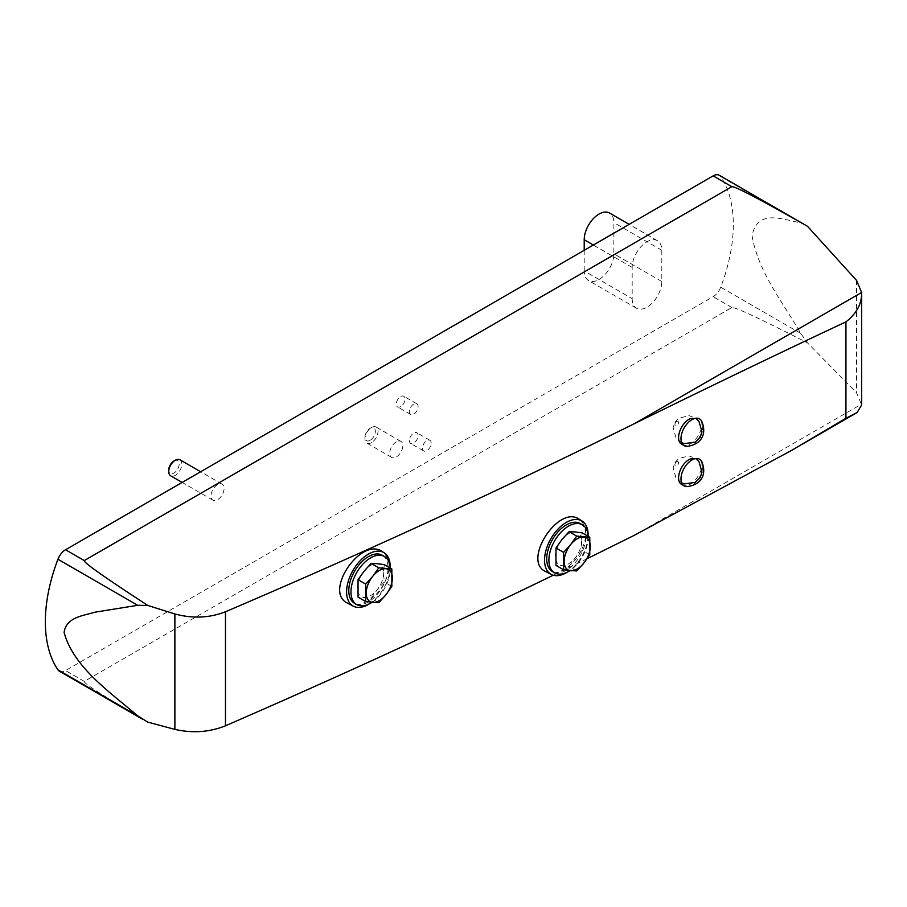 <?xml version="1.0" encoding="UTF-8"?>
<svg xmlns="http://www.w3.org/2000/svg" width="907" height="907" viewBox="0 0 907 907"><rect width="100%" height="100%" fill="white"/><g stroke="black" fill="none" stroke-linecap="round" stroke-linejoin="round"><path stroke-width="0.68" stroke-dasharray="4.54 3.4" d="M681.962 444.351C692.052 451.255 709.41 423.569 698.367 418.229M347.698 603.223C352.528 605.593 358.208 605.332 364.727 602.475C371.337 599.334 377.029 594.334 381.836 587.475C391.314 571.512 391.529 559.585 382.471 551.717M545.64 571.523C550.322 573.802 555.832 573.451 562.147 570.492C568.61 567.204 574.165 562.057 578.836 555.039C587.963 538.917 588.144 527.012 579.369 519.348M587.124 558.689L553.225 575.242M681.962 484.621C692.052 491.526 709.41 463.84 698.367 458.5M384.205 564.585L383.661 572.986A18.491 10.68 -60 0 1 377.119 589.845A18.491 10.68 -60 0 1 364.047 597.396A18.491 10.68 -60 0 1 357.505 588.087A18.491 10.68 -60 0 1 364.047 571.24A18.491 10.68 -60 0 1 377.119 563.678A18.491 10.68 -60 0 1 383.661 572.986L384.205 582.022L377.119 589.845L371.122 598.291L358.05 597.123M582.135 532.863L581.591 541.275A18.491 10.68 -60 0 1 575.049 558.122A18.491 10.68 -60 0 1 561.977 565.673A18.491 10.68 -60 0 1 555.435 556.376A18.491 10.68 -60 0 1 561.977 539.518A18.491 10.68 -60 0 1 575.049 531.967A18.491 10.68 -60 0 1 581.591 541.275L582.135 550.311L575.049 558.122L569.052 566.58L555.98 565.412M217.555 484.644A9.251 5.34 120 0 0 211.512 492.784A9.251 5.34 120 0 0 212.93 500.199A9.251 5.34 120 0 0 217.555 499.746A9.251 5.34 120 0 0 223.598 491.594A9.251 5.34 120 0 0 222.181 484.179A9.251 5.34 120 0 0 217.555 484.644M396.302 441.845A9.251 5.34 120 0 0 390.259 449.997A9.251 5.34 120 0 0 391.677 457.411A9.251 5.34 120 0 0 396.302 456.947A9.251 5.34 120 0 0 402.345 448.806A9.251 5.34 120 0 0 400.928 441.392A9.251 5.34 120 0 0 396.302 441.845M409.386 440.587A6.168 3.56 120 0 0 410.656 443.41A6.168 3.56 120 0 0 416.823 439.85A6.168 3.56 120 0 0 416.823 432.73A6.168 3.56 120 0 0 412.073 434.385A6.168 3.56 120 0 0 409.386 440.587M413.739 404.091A6.168 3.56 120 0 0 409.715 409.522A6.168 3.56 120 0 0 410.656 414.465A6.168 3.56 120 0 0 413.739 414.159A6.168 3.56 120 0 0 417.776 408.728A6.168 3.56 120 0 0 416.823 403.785A6.168 3.56 120 0 0 413.739 404.091M59.374 671.18A12.335 7.12 120 0 0 65.542 670.568L713.117 296.691A12.335 7.12 120 0 0 720.714 287.202A137.626 79.453 120 0 0 720.714 176.604A12.335 7.12 120 0 0 719.285 175.266M632.168 298.63A20.963 12.108 120 0 0 636.51 308.221A20.963 12.108 120 0 0 652.655 302.609A20.963 12.108 120 0 0 661.815 281.51L661.815 250.298A20.963 12.108 120 0 0 657.473 240.706A20.963 12.108 120 0 0 641.317 246.319A20.963 12.108 120 0 0 632.168 267.418L632.168 298.63L584.21 270.944A20.963 12.108 120 0 0 588.552 280.535A20.963 12.108 120 0 0 604.708 274.923A20.963 12.108 120 0 0 613.858 253.824L613.858 222.612A20.963 12.108 120 0 0 609.515 213.02M147.818 722.119C104.248 696.519 83.07 682.937 84.283 681.395L731.87 307.518C734.636 306.793 759.851 318.584 807.502 342.88L856.548 392.776L861.65 404.953M805.065 224.777L800.7 222.782C784.17 220.208 757.572 207.85 752.062 235.752C758.263 272.701 784.249 304.23 800.7 333.379L807.502 342.88M588.099 536.286A30.827 17.8 -60 0 1 567.453 572.056M580.208 523.543A27.743 16.02 -60 0 1 584.459 545.765A27.743 16.02 -60 0 1 566.331 570.22A27.743 16.02 -60 0 1 552.465 571.591M371.949 602.35A27.743 16.02 -60 0 0 390.169 568.031A30.827 17.8 -60 0 1 369.523 603.767M382.278 555.254A27.743 16.02 -60 0 1 386.529 577.487A27.743 16.02 -60 0 1 368.401 601.931A27.743 16.02 -60 0 1 354.535 603.302M584.21 250.298L584.21 270.944M400.667 406.608A6.168 3.56 -60 0 1 397.583 406.914A6.168 3.56 -60 0 1 397.583 399.794A6.168 3.56 -60 0 1 403.751 396.234A6.168 3.56 -60 0 1 404.692 401.177A6.168 3.56 -60 0 1 400.667 406.608M422.458 448.137A6.168 3.56 120 0 0 423.739 450.96A6.168 3.56 120 0 0 429.907 447.4A6.168 3.56 120 0 0 429.907 440.28A6.168 3.56 120 0 0 425.156 441.936A6.168 3.56 120 0 0 422.458 448.137M371.485 442.616A9.251 5.34 -60 0 1 366.859 443.081A9.251 5.34 -60 0 1 364.943 438.841A9.251 5.34 -60 0 1 371.485 427.514A9.251 5.34 -60 0 1 376.11 427.061A9.251 5.34 -60 0 1 377.527 434.476A9.251 5.34 -60 0 1 371.485 442.616M370.147 440.303A7.358 4.252 -60 0 1 364.943 437.299A7.358 4.252 -60 0 1 370.147 428.285A7.358 4.252 -60 0 1 375.351 431.29A7.358 4.252 -60 0 1 370.147 440.303M179.926 459.781A9.251 5.34 -60 0 1 181.343 467.196A9.251 5.34 -60 0 1 175.3 475.347A9.251 5.34 -60 0 1 170.675 475.801M173.963 461.005A7.358 4.252 -60 0 1 179.167 464.01A7.358 4.252 -60 0 1 173.963 473.023A7.358 4.252 -60 0 1 168.759 470.019M588.099 536.309A27.743 16.02 -60 0 1 569.879 570.639M589.765 554.71L582.135 550.311M576.693 570.979L569.052 566.58M391.835 586.432L384.205 582.022M378.763 602.702L371.122 598.291M686.905 446.357A15.419 8.9 120 0 0 699.603 436.732A15.419 8.9 120 0 0 701.587 420.939M686.905 486.628A15.419 8.9 120 0 0 699.603 477.003A15.419 8.9 120 0 0 701.587 461.21M676.701 421.449A2.528 1.463 -60 0 1 678.255 423.66A2.528 1.463 -60 0 1 675.159 425.44A2.528 1.463 -60 0 1 676.701 421.449M676.701 461.731A2.528 1.463 -60 0 1 678.255 463.93A2.528 1.463 -60 0 1 675.159 465.722A2.528 1.463 -60 0 1 676.701 461.731M731.87 307.518L713.117 296.691M800.7 333.379L720.714 287.202M800.7 222.782L720.714 176.604M84.283 681.395L65.542 670.568M856.548 280.41L856.548 392.776M634.469 535.221L861.627 404.08M661.815 281.51L613.858 253.824M661.815 250.298L613.858 222.612M632.168 267.418L593.359 245.015M144.066 720.079L142.841 719.376M792.276 449.985L802.446 444.113M636.51 308.221L588.552 280.535M657.473 240.706L629.152 224.358M416.823 403.785L403.751 396.234M410.656 414.465L397.583 406.914M429.907 440.28L416.823 432.73M423.739 450.96L410.656 443.41M400.928 441.392L376.11 427.061M391.677 457.411L366.859 443.081M364.943 437.299L364.943 438.841M370.147 428.285L371.485 427.514M222.181 484.179L200.651 471.753M212.93 500.199L182.148 482.422M681.724 442.673L676.1 438.194L673.153 427.571L674.831 422.492L678.583 418.297L689.003 415.644L695.805 418.274M681.724 482.955L676.1 478.465L673.153 467.853L674.831 462.763L678.583 458.579L689.003 455.915L695.805 458.557"/><path stroke-width="1.36" d="M699.603 418.932L698.367 418.229L690.17 418.705C680.25 423.184 674.559 440.859 681.962 444.351L684.184 445.632A15.419 8.9 120 0 0 686.905 446.357C701.338 444.645 707.279 434.09 701.587 420.939A15.419 8.9 120 0 0 699.603 418.932A15.419 8.9 120 0 0 691.894 419.703A15.419 8.9 120 0 0 681.826 433.285A15.419 8.9 120 0 0 684.184 445.632M384.194 552.805L382.471 551.717C361.281 536.003 322.949 592.192 347.698 603.223L353.379 606.193A30.827 17.8 -60 0 1 352.993 570.378A30.827 17.8 -60 0 1 384.194 552.805A30.827 17.8 -60 0 1 390.169 567.997A27.743 16.02 -60 0 0 384.455 556.513L382.278 555.254A27.743 16.02 -60 0 0 354.535 571.274A27.743 16.02 -60 0 0 354.535 603.302L356.712 604.561A27.743 16.02 -60 0 1 356.712 572.532A27.743 16.02 -60 0 1 384.455 556.513M582.124 521.094L579.369 519.348C558.769 504.065 521.672 560.98 545.64 571.523L551.309 574.471A30.827 17.8 -60 0 1 550.923 538.667A30.827 17.8 -60 0 1 582.124 521.094A30.827 17.8 -60 0 1 588.099 536.286M225.469 611.749C365.668 551.944 501.99 489.236 634.469 423.626L861.627 292.485L856.548 280.41L807.502 226.308C759.851 199.223 734.636 186.026 731.87 186.695L84.283 560.571C83.07 562.17 104.248 577.135 147.818 605.468L174.881 613.96C192.669 618.744 209.528 618.007 225.469 611.749L225.469 725.793C209.528 732.198 192.669 733.4 174.881 729.387L147.818 722.119L137.728 715.895C110.314 692.347 73.444 667.246 64.102 632.417C66.37 617.145 82.56 615.955 94.884 612.202L137.728 605.309L147.818 605.468M845.936 418.252L857.081 412.56L861.65 404.953L861.627 292.485C861.888 303.732 856.65 313.527 845.936 321.86L845.936 418.252L792.287 449.997L634.469 535.221L587.124 558.689M553.225 575.242C446.403 627.122 337.155 677.302 225.469 725.793M845.936 321.86C776.721 354.365 706.236 388.287 634.469 423.626M699.603 459.214L698.367 458.5L690.17 458.976C680.25 463.454 674.559 481.129 681.962 484.621L684.184 485.903A15.419 8.9 120 0 0 686.905 486.628C701.338 484.928 707.279 474.361 701.587 461.21A15.419 8.9 120 0 0 699.603 459.214A15.419 8.9 120 0 0 691.894 459.974A15.419 8.9 120 0 0 681.826 473.556A15.419 8.9 120 0 0 684.184 485.903M377.119 563.678L384.205 564.585L391.835 568.984L378.763 567.816L371.122 563.417L377.119 563.678M378.763 567.816L372.766 576.274L365.68 584.085L365.68 601.534L358.05 597.123L358.05 579.686L364.047 571.24L371.122 563.417M575.049 531.967L582.135 532.863L589.765 537.273L576.693 536.105L569.052 531.695L575.049 531.967M576.693 536.105L570.696 544.551L563.61 552.374L563.61 569.811L555.98 565.412L555.98 547.964L561.977 539.518L569.052 531.695M807.502 226.308L719.285 175.266A12.335 7.12 120 0 0 713.117 175.879L65.542 549.755A12.335 7.12 120 0 0 57.946 559.245A137.626 79.453 120 0 0 57.946 669.842A12.335 7.12 120 0 0 59.374 671.18L142.841 719.376M567.453 572.056A30.827 17.8 -60 0 1 566.331 572.736A30.827 17.8 -60 0 1 551.309 574.471M569.879 570.639A27.743 16.02 -60 0 1 568.508 571.478A27.743 16.02 -60 0 1 554.642 572.85L552.465 571.591A27.743 16.02 -60 0 1 552.465 539.552A27.743 16.02 -60 0 1 580.208 523.543L582.385 524.802A27.743 16.02 -60 0 1 588.099 536.309M369.523 603.767A30.827 17.8 -60 0 1 368.401 604.447A30.827 17.8 -60 0 1 353.379 606.193M629.152 224.358L609.515 213.02A20.963 12.108 120 0 0 593.359 218.632A20.963 12.108 120 0 0 584.21 239.731L584.21 250.298M182.148 482.422L170.675 475.801A9.251 5.34 -60 0 1 168.759 471.561A9.251 5.34 -60 0 1 175.3 460.234A9.251 5.34 -60 0 1 179.926 459.781L200.651 471.753M168.759 471.561L168.759 470.019A7.358 4.252 -60 0 1 173.963 461.005L175.3 460.234M554.642 572.85A27.743 16.02 -60 0 1 554.642 540.81A27.743 16.02 -60 0 1 582.385 524.802M563.61 569.811L576.693 570.979L583.768 563.156L589.765 554.71L589.765 537.273M563.61 552.374L555.98 547.964M564.154 561.41A18.491 10.68 -60 0 1 570.696 544.551A18.491 10.68 -60 0 1 583.768 537.001A18.491 10.68 -60 0 1 590.31 546.309A18.491 10.68 -60 0 1 583.768 563.156A18.491 10.68 -60 0 1 570.696 570.718A18.491 10.68 -60 0 1 564.154 561.41M371.949 602.35A27.743 16.02 -60 0 1 370.578 603.189A27.743 16.02 -60 0 1 356.712 604.561M365.68 601.534L378.763 602.702L385.838 594.879L391.835 586.432L391.835 568.984M365.68 584.085L358.05 579.686M366.224 593.121A18.491 10.68 -60 0 1 372.766 576.274A18.491 10.68 -60 0 1 385.838 568.712A18.491 10.68 -60 0 1 392.38 578.02A18.491 10.68 -60 0 1 385.838 594.879A18.491 10.68 -60 0 1 372.766 602.429A18.491 10.68 -60 0 1 366.224 593.121M731.87 186.695L713.117 175.879M84.283 560.571L65.542 549.755M137.728 605.309L57.946 559.245M137.728 715.895L57.946 669.842M174.881 613.96L174.881 729.387M593.359 245.015L584.21 239.731M802.446 444.113L857.081 412.56M695.805 418.274L698.968 421.302L701.995 431.925L700.215 437.242L695.272 442.106L684.422 443.625L681.724 442.673M695.805 458.557L698.968 461.584L701.995 472.196L700.215 477.524L695.272 482.377L684.422 483.896L681.724 482.955"/></g></svg>
